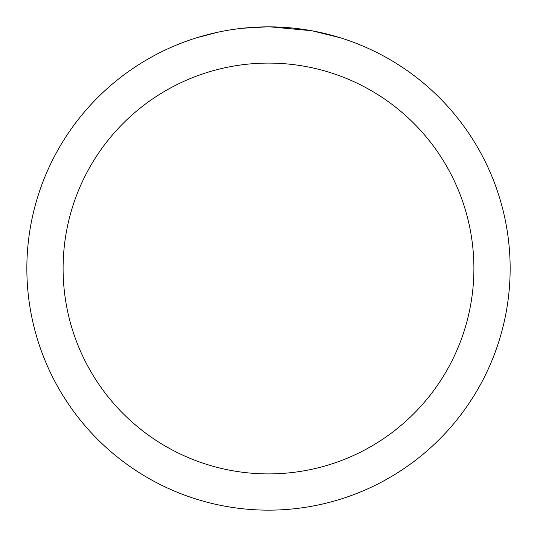 <?xml version="1.0" encoding="UTF-8"?>
<svg xmlns="http://www.w3.org/2000/svg" width="537" height="537" viewBox="0 0 537 537"><rect width="100%" height="100%" fill="white"/><g stroke="black" fill="none" stroke-linecap="round" stroke-linejoin="round"><path stroke-width="0.81" d="M268.5 63.098A205.403 205.403 0 0 1 473.903 268.5A205.403 205.403 0 0 1 268.5 473.903A205.403 205.403 0 0 1 63.098 268.5A205.403 205.403 0 0 1 268.5 63.098M268.5 26.85A241.65 241.65 0 0 1 510.15 268.5A241.65 241.65 0 0 1 268.5 510.15A241.65 241.65 0 0 1 26.85 268.5A241.65 241.65 0 0 1 268.5 26.85M312.568 30.904L340.29 37.765M311.426 30.696L270.212 26.857L276.723 26.991M298.257 28.689L299.277 28.817M241.247 28.394L238.3 28.743M196.717 37.765L217.774 32.233M231.554 29.689L238.3 28.75M250.786 27.501L254.632 27.253M266.795 26.857L242.388 28.266M232.373 29.569L233.353 29.421"/></g></svg>
